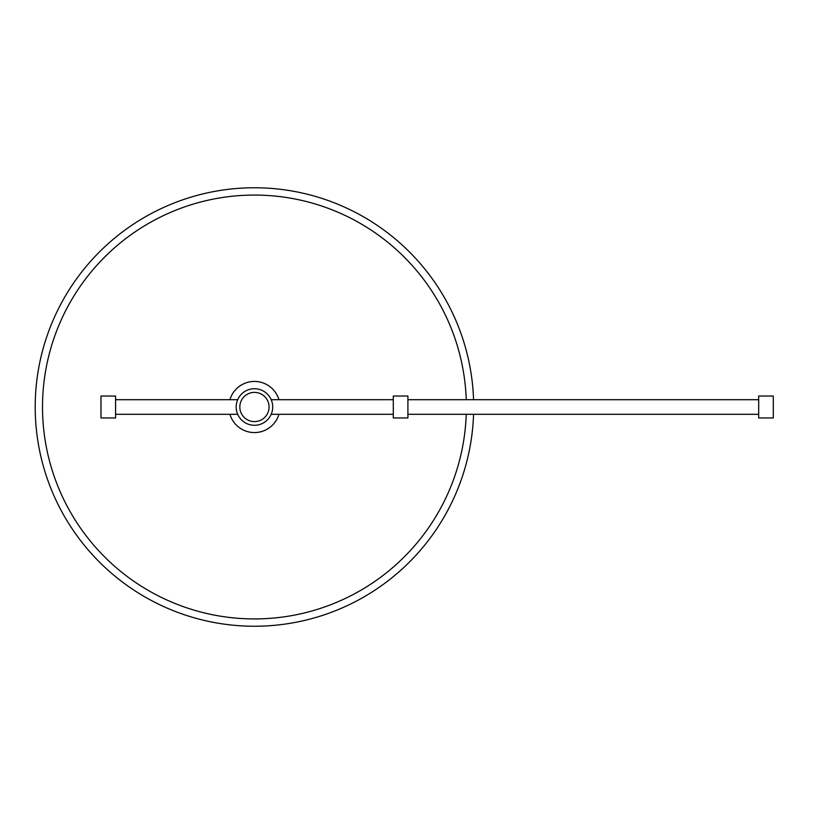 <?xml version="1.0" encoding="UTF-8"?>
<svg xmlns="http://www.w3.org/2000/svg" width="814" height="814" viewBox="0 0 814 814"><rect width="100%" height="100%" fill="white"/><g stroke="black" fill="none" stroke-linecap="round" stroke-linejoin="round"><path stroke-width="1.22" d="M254.436 392.389A14.611 14.611 0 0 1 269.058 407A14.611 14.611 0 0 1 254.436 421.611A14.611 14.611 0 0 1 239.825 407A14.611 14.611 0 0 1 254.436 392.389M278.948 414.306A25.58 25.58 0 0 1 229.924 414.306M229.924 399.694A25.58 25.58 0 0 1 278.948 399.694M473.555 414.306A219.241 219.241 0 0 1 254.436 626.241A219.241 219.241 0 0 1 35.206 407A219.241 219.241 0 0 1 254.436 187.759A219.241 219.241 0 0 1 473.555 399.694M271.418 400.254L271.673 400.926M773.3 407L773.3 396.042L758.689 396.042L758.689 417.958L773.3 417.958L773.3 407M272.71 407C271.072 397.568 271.072 397.568 272.71 407C271.072 416.432 271.072 416.432 272.71 407M407.906 396.042L407.906 417.958L393.294 417.958L393.294 396.042L407.906 396.042M100.977 407L100.977 417.958L115.588 417.958L115.588 396.042L100.977 396.042L100.977 407M236.172 407C237.81 416.432 237.81 416.432 236.172 407M237.464 400.254L237.698 399.694L237.464 400.254M254.436 425.274A18.274 18.274 0 0 1 236.172 407A18.274 18.274 0 0 1 254.436 388.726A18.274 18.274 0 0 1 272.71 407A18.274 18.274 0 0 1 254.436 425.274M466.239 414.306A211.925 211.925 0 0 1 254.436 618.925A211.925 211.925 0 0 1 42.511 407A211.925 211.925 0 0 1 254.436 195.075A211.925 211.925 0 0 1 466.239 399.694M254.436 626.241A219.241 219.241 0 0 1 35.206 407A219.241 219.241 0 0 1 254.436 187.759M758.689 399.694L407.906 399.694M758.689 414.306L407.906 414.306M393.294 399.694L271.184 399.694M115.588 414.306L237.698 414.306M115.588 399.694L237.698 399.694M393.294 414.306L271.184 414.306"/></g></svg>
